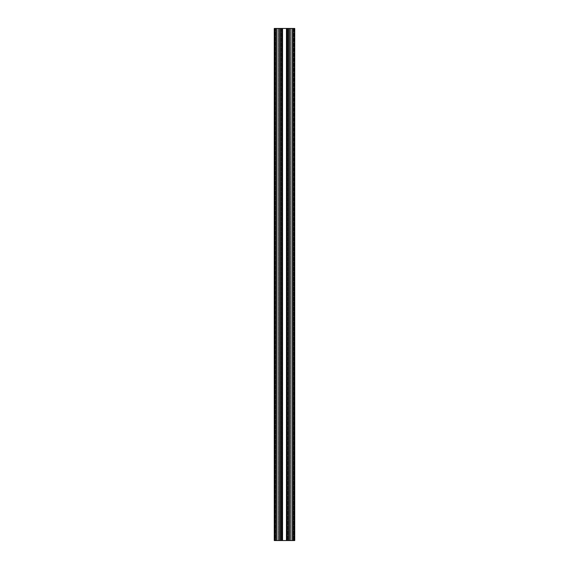 <?xml version="1.0" encoding="UTF-8"?>
<svg xmlns="http://www.w3.org/2000/svg" width="569" height="569" viewBox="0 0 569 569"><rect width="100%" height="100%" fill="white"/><g stroke="black" fill="none" stroke-linecap="round" stroke-linejoin="round"><path stroke-width="0.43" stroke-dasharray="2.85 2.13" d="M286.243 540.55L282.757 540.55L282.757 28.45L286.243 28.45L286.243 540.55L286.243 28.45L282.757 28.45L282.757 540.55L286.243 540.55M278.355 540.55L275.282 540.55L275.282 28.45L278.355 28.45L278.355 540.55L275.282 540.55L275.282 28.45L278.355 28.45L278.355 540.55L278.355 28.45L275.282 28.45L275.282 540.55L278.355 540.55L278.355 28.45L275.282 28.45L275.282 540.55L278.355 540.55L278.277 28.45L274.927 28.45L274.927 540.55L274.77 28.45L274.258 540.55L274.258 28.45L274.258 540.55L274.614 28.45L274.614 540.55L274.77 28.45L274.77 540.55L274.77 28.45L274.927 540.55L276.406 540.55L276.406 28.45L276.562 540.55L276.562 28.45L276.562 540.55L276.562 28.45L276.406 540.55L276.15 28.45L276.15 540.55L275.638 540.55L275.638 28.45L276.15 28.45L275.638 28.45L275.638 540.55L275.638 28.45L275.638 540.55L276.15 540.55L276.15 28.45L276.15 540.55L277.914 540.55L277.914 28.45L277.914 540.55L280.41 540.55L280.41 28.45L278.277 28.45L278.277 540.55L280.56 540.55L280.56 28.45L280.56 540.55L280.56 28.45L280.56 540.55L280.41 28.45L278.277 28.45L278.277 540.55L277.914 540.55L277.914 28.45L278.277 28.45L278.277 540.55L280.866 540.55L280.866 28.45L280.353 28.45L280.353 540.55L279.763 540.55L279.763 28.45L279.251 28.45L279.4 540.55L281.534 540.55L281.534 28.45L282.402 28.45L282.402 540.55L281.897 540.55L281.897 28.45L281.897 540.55L281.534 540.55L281.534 28.45L279.4 28.45L279.251 540.55L279.251 28.45L279.251 540.55L279.251 28.45L279.251 540.55L279.763 540.55L279.763 28.45L280.353 28.45L280.353 540.55L280.866 540.55L280.866 28.45L280.866 540.55L280.866 28.45L281.015 540.55L281.015 28.45L282.245 28.45L282.245 540.55L281.015 540.55L281.015 28.45L282.402 28.45L282.402 540.55L282.245 28.45L281.89 540.55L281.89 28.45L281.89 540.55L281.89 28.45L281.89 540.55L276.15 540.55L277.914 540.55L277.914 28.45L276.15 28.45L276.15 540.55L275.638 540.55L275.638 28.45L276.15 28.45L276.15 540.55L276.15 28.45L275.638 28.45L275.638 540.55L275.638 28.45L275.638 540.55L276.15 540.55L276.15 28.45L276.406 540.55L276.562 28.45L276.562 540.55L276.562 28.45L276.562 540.55L276.562 28.45L276.562 540.55L274.258 540.55L274.258 28.45L274.414 540.55L274.614 28.45L274.77 540.55L276.406 540.55L276.406 28.45L274.927 28.45L274.927 540.55L274.927 28.45L274.77 540.55L274.77 28.45L274.77 540.55L274.258 28.45L274.258 540.55L274.258 28.45L274.258 540.55L276.562 540.55L276.562 28.45L276.562 540.55L275.638 540.55L278.106 540.55L274.258 540.55L281.733 540.55L281.733 28.45L281.79 540.55L281.534 28.45L279.251 28.45L280.866 28.45L280.866 540.55L280.866 28.45L280.866 540.55L280.353 540.55L280.353 28.45L280.353 540.55L279.763 540.55L279.763 28.45L279.763 540.55L279.251 540.55L279.251 28.45L279.251 540.55L279.251 28.45L279.251 540.55L279.4 28.45L279.4 540.55L281.897 540.55L281.89 28.45L281.534 540.55L278.355 540.55M293.718 540.55L290.645 540.55L290.645 28.45L293.718 28.45L293.718 540.55L290.645 540.55L290.645 28.45L293.718 28.45L293.718 540.55L293.718 28.45L290.645 28.45L290.645 540.55L293.718 540.55L293.718 28.45L290.645 28.45L290.645 540.55L294.23 540.55L294.586 28.45L294.586 540.55L287.11 540.55L287.11 28.45L286.755 540.55L288.134 540.55L288.134 28.45L287.985 540.55L287.985 28.45L286.755 28.45L286.755 540.55L286.598 28.45L286.598 540.55L286.598 28.45L286.598 540.55L286.598 28.45L286.755 540.55L286.755 28.45L286.961 540.55L287.11 28.45L287.11 540.55L287.11 28.45L287.267 540.55L287.267 28.45L292.438 28.45L292.438 540.55L292.438 28.45L294.742 28.45L294.742 540.55L294.742 28.45L294.742 540.55L294.742 28.45L294.586 540.55L294.386 28.45L294.386 540.55L294.23 28.45L294.23 540.55L294.23 28.45L294.073 540.55L292.594 540.55L292.594 28.45L294.073 28.45L294.073 540.55L292.594 540.55L292.594 28.45L292.438 540.55L292.438 28.45L292.438 540.55L292.438 28.45L292.594 540.55L292.85 28.45L292.594 540.55L293.362 540.55L293.362 28.45L292.85 28.45L292.85 540.55L292.85 28.45L293.362 28.45L293.362 540.55L293.362 28.45L293.362 540.55L291.086 540.55L291.086 28.45L292.85 28.45L292.85 540.55L290.723 540.55L290.723 28.45L291.086 28.45L291.086 540.55L291.086 28.45L290.723 28.45L290.723 540.55L288.59 540.55L288.59 28.45L290.723 28.45L290.723 540.55L288.44 540.55L288.44 28.45L288.59 540.55L288.44 28.45L288.44 540.55L288.44 28.45L288.44 540.55L288.59 28.45L290.723 28.45L290.723 540.55L291.086 540.55L291.086 28.45L292.85 28.45L292.85 540.55L293.362 540.55L293.362 28.45L292.85 28.45L292.85 540.55L292.85 28.45L293.362 28.45L293.362 540.55L293.362 28.45L293.362 540.55L292.85 540.55L292.85 28.45L292.594 540.55L292.438 28.45L292.438 540.55L292.438 28.45L292.438 540.55L292.438 28.45L292.594 540.55L292.594 28.45L294.073 28.45L294.073 540.55L294.23 28.45L294.073 540.55L294.742 540.55L294.23 28.45L294.23 540.55L294.23 28.45L294.23 540.55L294.742 28.45L294.742 540.55L294.742 28.45L287.103 28.45L287.11 540.55L287.11 28.45L289.749 28.45L288.134 28.45L288.134 540.55L287.985 28.45L286.755 28.45L286.598 540.55L286.598 28.45L286.755 540.55L287.985 540.55L287.985 28.45L288.134 540.55L288.134 28.45L288.134 540.55L288.647 540.55L288.647 28.45L288.647 540.55L289.237 540.55L289.237 28.45L289.237 540.55L289.749 540.55L289.749 28.45L289.749 540.55L289.749 28.45L289.749 540.55L289.6 28.45L289.6 540.55L287.466 540.55L287.466 28.45L287.466 540.55L287.103 540.55L287.103 28.45L287.103 540.55L286.598 540.55L286.598 28.45L281.897 28.45L281.897 540.55L282.039 28.45L282.039 540.55L282.402 28.45L282.402 540.55L282.402 28.45L282.245 540.55L282.245 28.45L282.245 540.55L281.015 540.55L280.866 28.45L280.866 540.55L282.388 540.55L282.402 28.45L279.251 28.45L282.402 28.45L282.402 540.55L281.897 540.55L281.897 28.45L287.103 28.45L287.103 540.55L287.302 28.45L286.598 28.45L289.6 28.45L289.6 540.55L287.466 540.55L287.302 28.45L289.6 28.45L289.6 540.55L289.749 28.45L289.749 540.55L289.749 28.45L289.749 540.55L289.237 540.55L289.237 28.45L287.466 28.45L287.203 540.55L293.718 540.55M274.258 28.45L281.89 28.45L274.258 28.45M281.897 540.55L289.749 540.55L281.897 540.55M289.237 28.45L288.647 28.45L288.647 540.55L289.237 540.55L289.237 28.45L288.647 28.45L288.647 540.55L288.134 540.55L288.134 28.45L289.237 28.45M288.134 28.45L288.134 540.55L288.134 28.45L288.647 28.45L288.127 28.45M288.134 540.55L289.749 540.55L288.134 540.55M294.742 540.55L292.53 540.55L294.742 540.55M287.985 28.45L286.755 28.45L287.985 28.45M290.645 28.45L292.182 28.45L290.645 28.45M282.757 28.45L286.243 28.45L282.757 28.45"/><path stroke-width="0.85" d="M294.742 28.45L294.742 540.55L294.742 28.45L292.438 28.45L292.438 540.55L294.742 540.55L292.438 540.55L292.438 28.45L287.267 28.45L287.267 540.55L292.438 540.55L287.267 540.55L287.267 28.45L287.267 540.55L286.961 28.45L287.11 540.55L286.755 28.45L286.961 540.55L286.755 28.45L286.755 540.55L282.402 540.55L282.402 28.45L286.598 28.45L286.598 540.55L282.245 540.55L282.402 28.45L282.245 540.55L282.245 28.45L282.039 540.55L282.039 28.45L282.039 540.55L281.89 28.45L281.733 540.55L281.733 28.45L276.562 28.45L276.562 540.55L281.733 540.55L276.562 540.55L276.562 28.45L274.258 28.45L274.258 540.55L276.562 540.55L274.258 540.55L274.258 28.45L294.742 28.45"/></g></svg>
